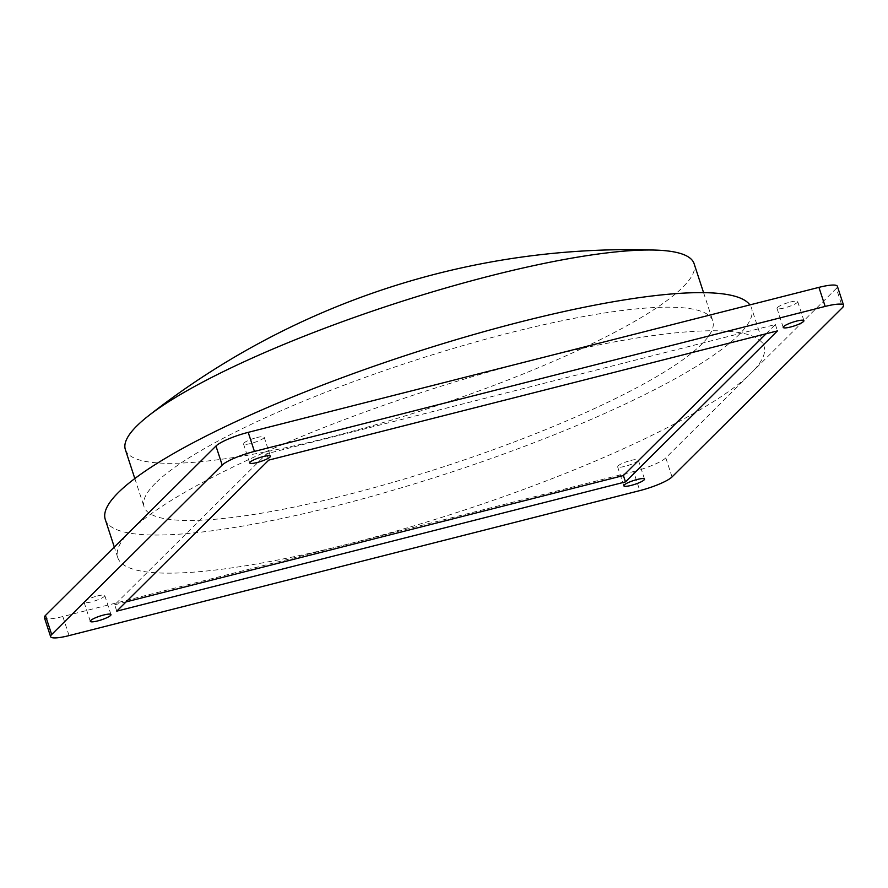 <?xml version="1.0" encoding="UTF-8"?>
<svg xmlns="http://www.w3.org/2000/svg" width="888" height="888" viewBox="0 0 888 888"><rect width="100%" height="100%" fill="white"/><g stroke="black" fill="none" stroke-linecap="round" stroke-linejoin="round"><path stroke-width="0.67" stroke-dasharray="4.44 3.33" d="M97.391 595.97A10.878 1.998 -18.1 0 1 104.762 595.537A10.878 1.998 -18.1 0 1 91.453 601.864A10.878 1.998 -18.1 0 1 84.083 602.297A10.878 1.998 -18.1 0 1 97.391 595.97M256.787 437.573A10.878 1.998 -18.1 0 1 264.169 437.14A10.878 1.998 -18.1 0 1 250.86 443.467A10.878 1.998 -18.1 0 1 243.49 443.9A10.878 1.998 -18.1 0 1 256.787 437.573M630.913 460.439A10.878 1.998 -18.1 0 1 638.283 460.006A10.878 1.998 -18.1 0 1 624.974 466.333A10.878 1.998 -18.1 0 1 617.604 466.766A10.878 1.998 -18.1 0 1 630.913 460.439M790.309 302.042A10.878 1.998 -18.1 0 1 797.69 301.609A10.878 1.998 -18.1 0 1 784.382 307.936A10.878 1.998 -18.1 0 1 777.011 308.369A10.878 1.998 -18.1 0 1 790.309 302.042M130.703 530.746A339.971 62.537 161.9 0 0 117.738 557.575A339.971 62.537 161.9 0 0 348.207 544.044A339.971 62.537 161.9 0 0 751.07 373.149A339.971 62.537 161.9 0 0 764.035 346.331A339.971 62.537 161.9 0 0 533.566 359.862A339.971 62.537 161.9 0 0 130.703 530.746M105.272 519.458A339.971 62.537 161.9 0 0 391.231 490.786A339.971 62.537 161.9 0 0 738.616 335.042A339.971 62.537 161.9 0 0 751.581 308.214A339.971 62.537 161.9 0 0 749.883 304.906M125.363 449.606A299.178 55.034 161.9 0 0 377.012 424.375A299.178 55.034 161.9 0 0 682.706 287.324A299.178 55.034 161.9 0 0 694.116 263.714M155.467 483.183A299.178 55.034 161.9 0 0 144.056 506.782A299.178 55.034 161.9 0 0 395.693 481.551A299.178 55.034 161.9 0 0 701.387 344.489A299.178 55.034 161.9 0 0 712.798 320.89A299.178 55.034 161.9 0 0 461.161 346.12A299.178 55.034 161.9 0 0 155.467 483.183M69.064 635.597L62.837 616.538L633.577 471.55L639.804 490.609M62.837 616.538A27.195 5.006 -18.1 0 1 44.4 617.626M672.038 476.934L665.811 457.875L751.07 373.149L836.33 288.434L842.568 307.492M665.811 457.875A27.195 5.006 -18.1 0 1 633.577 471.55M837.373 286.28A27.195 5.006 -18.1 0 1 836.33 288.434M766.089 333.777L775.39 324.531L266.678 453.757L114.696 604.784L116.772 611.144M266.678 453.757L268.753 460.106M775.39 324.531L777.466 330.88M114.696 604.784L126.074 601.898M104.762 595.537L110.989 614.596M264.169 437.14L270.396 456.199M638.283 460.006L644.51 479.065M797.69 301.609L803.918 320.668M117.738 557.575L114.297 547.052M134.821 478.543L144.056 506.782M703.574 292.651L712.798 320.89M764.035 346.331L751.581 308.214M777.011 308.369L783.238 327.428M617.604 466.766L623.831 485.825M243.49 443.9L249.717 462.959M84.083 602.297L90.31 621.356"/><path stroke-width="1.33" d="M97.691 620.923A10.878 1.998 161.9 0 0 110.989 614.596A10.878 1.998 161.9 0 0 103.618 615.029A10.878 1.998 161.9 0 0 90.31 621.356A10.878 1.998 161.9 0 0 97.691 620.923M257.087 462.526A10.878 1.998 161.9 0 0 270.396 456.199A10.878 1.998 161.9 0 0 263.026 456.632A10.878 1.998 161.9 0 0 249.717 462.959A10.878 1.998 161.9 0 0 257.087 462.526M631.213 485.392A10.878 1.998 161.9 0 0 644.51 479.065A10.878 1.998 161.9 0 0 637.14 479.498A10.878 1.998 161.9 0 0 623.831 485.825A10.878 1.998 161.9 0 0 631.213 485.392M790.609 326.995A10.878 1.998 161.9 0 0 803.918 320.668A10.878 1.998 161.9 0 0 796.547 321.101A10.878 1.998 161.9 0 0 783.238 327.428A10.878 1.998 161.9 0 0 790.609 326.995M749.883 304.906A339.971 62.537 161.9 0 0 456.166 339.671A339.971 62.537 161.9 0 0 118.237 492.64A339.971 62.537 161.9 0 0 105.272 519.458L114.297 547.052M703.574 292.651L694.116 263.714A299.178 55.034 161.9 0 0 656.132 250.116A299.178 55.034 161.9 0 0 392.64 304.351A299.178 55.034 161.9 0 0 147.985 416.206A299.178 55.034 161.9 0 0 136.774 426.007A299.178 55.034 161.9 0 0 125.363 449.606L134.821 478.543M672.038 476.934L842.568 307.492A27.195 5.006 161.9 0 0 843.6 305.339A27.195 5.006 161.9 0 0 825.163 306.427L254.423 451.415A27.195 5.006 161.9 0 0 222.189 465.09L51.671 634.532A27.195 5.006 161.9 0 0 50.627 636.674A27.195 5.006 161.9 0 0 69.064 635.597L639.804 490.609A27.195 5.006 161.9 0 0 672.038 476.934M116.772 611.144L625.474 481.906L777.466 330.88L268.753 460.106L116.772 611.144M50.627 636.674L44.4 617.626A27.195 5.006 -18.1 0 1 45.432 615.473L51.671 634.532M222.189 465.09L215.962 446.031L45.432 615.473M825.163 306.427L818.936 287.368L248.196 432.356L254.423 451.415M818.936 287.368A27.195 5.006 -18.1 0 1 837.373 286.28L843.6 305.339M215.962 446.031A27.195 5.006 -18.1 0 1 248.196 432.356M126.074 601.898L623.398 475.557L766.089 333.777M623.398 475.557L625.474 481.906M656.132 250.116A777.866 777.866 0 0 0 147.985 416.206"/></g></svg>
